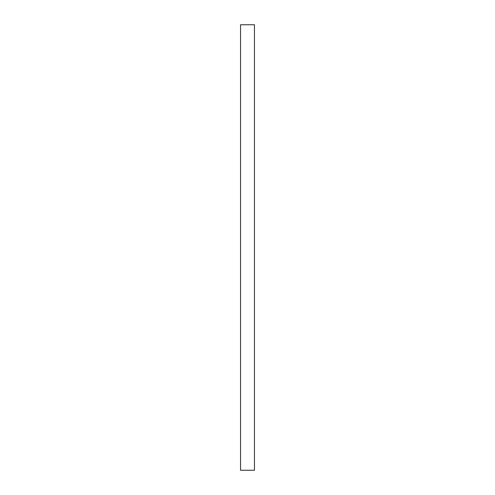 <?xml version="1.0" encoding="UTF-8"?>
<svg xmlns="http://www.w3.org/2000/svg" width="495" height="495" viewBox="0 0 495 495"><rect width="100%" height="100%" fill="white"/><g stroke="black" fill="none" stroke-linecap="round" stroke-linejoin="round"><path stroke-width="0.74" d="M254.461 24.75L254.461 470.25L240.539 470.25L240.539 24.75L254.461 24.75"/></g></svg>
